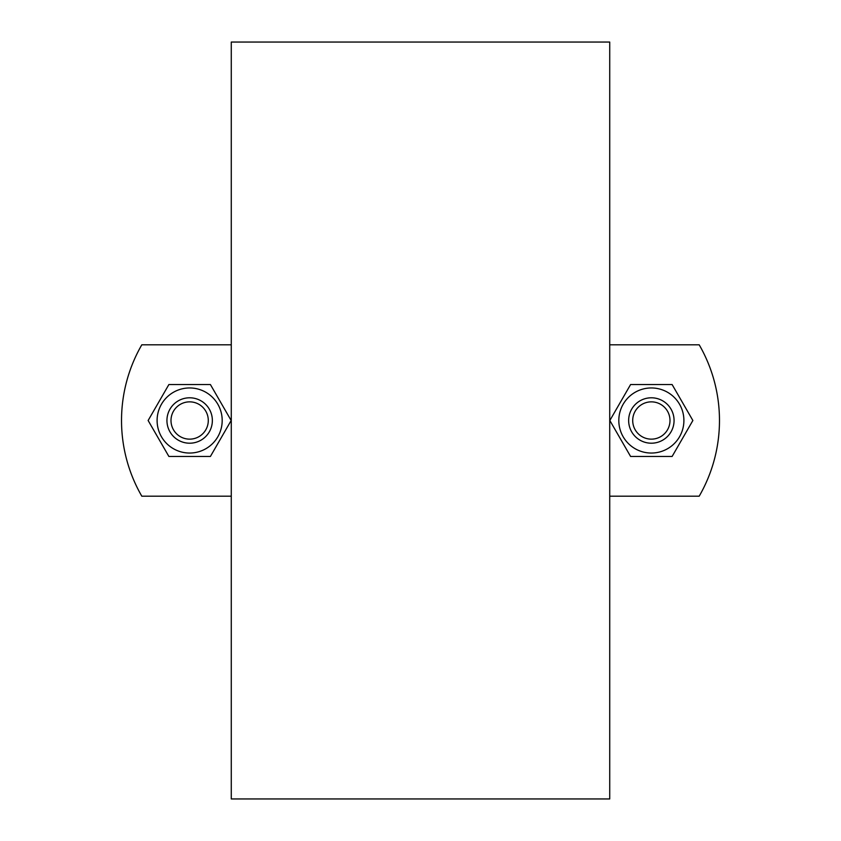 <?xml version="1.0" encoding="UTF-8"?>
<svg xmlns="http://www.w3.org/2000/svg" width="841" height="841" viewBox="0 0 841 841"><rect width="100%" height="100%" fill="white"/><g stroke="black" fill="none" stroke-linecap="round" stroke-linejoin="round"><path stroke-width="1.26" d="M231.275 42.05L231.275 798.95L609.725 798.95L609.725 42.05L231.275 42.05M674.062 420.5A22.707 22.707 0 0 0 651.355 397.793A22.707 22.707 0 0 0 628.648 420.5A22.707 22.707 0 0 0 651.355 443.207A22.707 22.707 0 0 0 674.062 420.5M683.901 420.5A32.547 32.547 0 0 0 635.081 392.316A32.547 32.547 0 0 0 635.081 448.684A32.547 32.547 0 0 0 683.901 420.5M672.117 456.453L630.592 456.453L609.841 420.5L630.592 384.547L672.117 384.547L692.868 420.5L672.117 456.453M212.352 420.5A22.707 22.707 0 0 0 189.645 397.793A22.707 22.707 0 0 0 166.939 420.5A22.707 22.707 0 0 0 189.645 443.207A22.707 22.707 0 0 0 212.352 420.5M222.192 420.5A32.547 32.547 0 0 0 173.372 392.316A32.547 32.547 0 0 0 173.372 448.684A32.547 32.547 0 0 0 222.192 420.5M210.408 456.453L168.883 456.453L148.132 420.5L168.883 384.547L210.408 384.547L231.159 420.5L210.408 456.453M231.275 344.81L141.803 344.81A151.38 151.38 0 0 0 141.803 496.19L231.275 496.19M609.725 496.19L699.197 496.19A151.38 151.38 0 0 0 699.197 344.81L609.725 344.81M628.648 420.5A22.707 22.707 0 0 0 662.708 440.169A22.707 22.707 0 0 0 662.708 400.831A22.707 22.707 0 0 0 628.648 420.5M632.705 420.5A18.649 18.649 0 0 1 660.679 404.353A18.649 18.649 0 0 1 660.679 436.647A18.649 18.649 0 0 1 632.705 420.5M166.939 420.5A22.707 22.707 0 0 0 200.999 440.169A22.707 22.707 0 0 0 200.999 400.831A22.707 22.707 0 0 0 166.939 420.5M170.996 420.5A18.649 18.649 0 0 1 198.97 404.353A18.649 18.649 0 0 1 198.97 436.647A18.649 18.649 0 0 1 170.996 420.5"/></g></svg>
